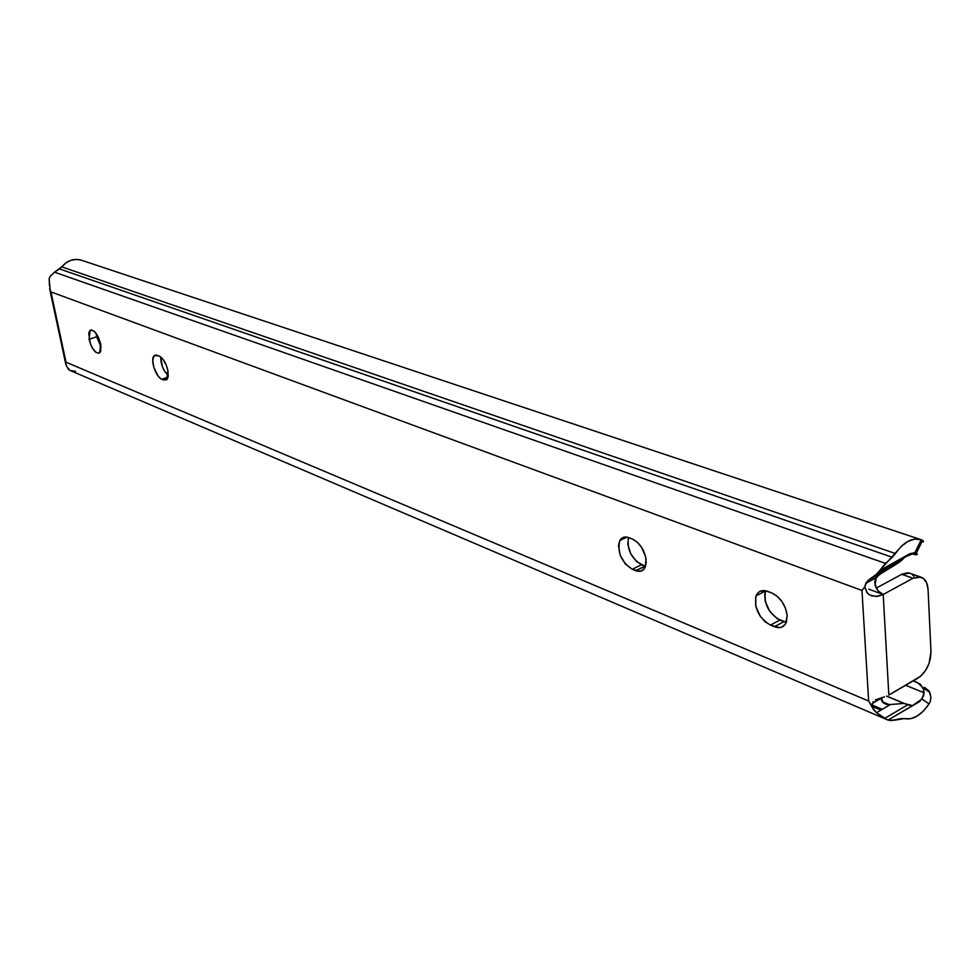 <?xml version="1.0" encoding="UTF-8"?>
<svg xmlns="http://www.w3.org/2000/svg" width="980" height="980" viewBox="0 0 980 980"><rect width="100%" height="100%" fill="white"/><g stroke="black" fill="none" stroke-linecap="round" stroke-linejoin="round"><path stroke-width="1.47" d="M89.058 339.386L90.123 330.37C94.276 329.55 97.804 334.082 100.695 343.992L98.38 337.181L94.864 331.901L91.373 329.942L89.633 330.86L88.702 333.408L90.405 343.931L92.426 348.145L96.04 352.457L99.274 353.168L100.658 351.44L100.695 343.992L99.642 352.935C95.489 353.805 91.961 349.284 89.058 339.386L96.653 336.752L89.058 339.386M96.212 333.519L96.653 336.752L96.212 333.519M167.923 370.575L166.722 379.701L163.782 380.02L167.531 378.648L163.782 380.02L166.98 379.456L168.131 376.847L167.923 370.575L166.526 365.748L163.072 359.366L160.377 356.659L156.016 354.968L154.044 355.863L152.758 360.346L153.75 367.12L157.964 375.83L160.634 378.537L163.782 380.02L161.933 379.285C155.673 377.276 149.744 358.643 154.387 355.532L159.066 355.936C163.146 358.19 166.098 363.066 167.923 370.575M646.09 559.666L644.975 567.653C642.978 571.205 639.867 572.21 635.653 570.654L644.877 566.146L636.743 561.748L630.789 553.871L627.849 544.39L628.462 537.518C626.832 549.155 631.157 558.245 641.447 564.774L632.235 569.27L640.136 571.316L643.701 569.478L644.963 567.677L646.188 562.679L645.538 556.469L641.349 546.987L637.037 542.001L632.284 538.988L626.538 537.052L622.484 537.763L619.679 540.838L618.527 545.823L620.193 555.17L625.326 563.953L632.235 569.27C621.149 561.785 617.02 552.193 619.85 540.495C621.81 537.187 624.811 536.244 628.842 537.653L632.284 538.988C639.732 542.798 644.338 549.694 646.09 559.666M787.185 615.452L786.45 621.957C784.233 627.188 780.227 628.768 774.408 626.71L783.865 621.651L786.291 622.374L777.14 618.649L769.692 611.263L765.233 601.242L764.706 594.713L765.576 590.928C763.432 603.19 768.21 612.904 779.884 620.058L770.427 625.105L779.664 627.592L781.979 627.016L785.507 623.929L787.185 615.452L785.605 608.519L782.101 601.793L777.226 596.318L771.738 592.937L765.037 590.658L760.223 591.246L758.3 592.52L755.752 596.82L755.776 606.204L760.235 616.261L765.013 621.688L770.427 625.105C758.765 617.89 753.975 608.151 756.082 595.865C758.275 590.989 762.158 589.507 767.732 591.381L771.738 592.937C780.362 597.273 785.507 604.783 787.185 615.452M66.824 366.728L70.009 370.428L887.059 719.675M887.414 719.835L876.451 712.73L873.535 709.63L868.648 701.019L66.028 362.245L49.637 288.671L50.972 291.918L861.971 590.462L868.648 701.019L66.028 362.245L50.972 291.918L861.971 590.462L864.789 586.861L865.989 582.941L868.623 579.952L876.377 574.329L879.587 570.666L909.82 553.688L914.757 552.855L921.249 539.76L914.94 539.049L908.129 541.266L901.441 546.252L879.587 570.666L885.553 563.402L54.513 272.183L50.262 276.189L49.147 278.626L50.409 292.604M864.789 586.861L866.822 592.373L869.064 594.578L871.918 595.975L878.08 596.232L883.188 594.468L868.697 589.152L883.188 594.468L912.993 578.249L883.188 594.468L888.836 695.09L920.661 676.176L925.537 670.528L929.126 663.24L930.976 651.688L928.06 589.507L926.651 582.843L923.295 578.359L918.505 576.742L912.993 578.249L901.784 574.292L876.218 588.11L901.784 574.292L912.993 578.249L920.943 577.134C925.23 578.764 927.607 582.892 928.06 589.507L930.976 651.688C930.669 663.289 926.333 672.109 917.966 678.111L888.836 695.09L883.188 594.468L878.337 591.038L876.389 588.392L874.675 581.667L876.132 578.127L878.729 575.236L876.132 578.127L875.005 585.44L878.337 591.038L883.188 594.468L876.255 596.452L869.897 595.105L867.276 592.937L864.789 586.861L861.971 590.462L868.648 701.019L871.931 706.225L873.327 701.558M50.176 276.299L54.513 272.183L885.553 563.402L892.302 557.277L59.498 268.924L892.302 557.277L895.451 553.541L61.752 266.866C67.326 260.46 73.794 258.218 81.193 260.141L76.501 259.406L71.087 260.251L66.028 262.812L59.498 268.924L54.513 272.183L61.752 266.866L895.451 553.541C903.462 542.197 911.829 537.53 920.551 539.527L921.249 539.76L914.757 552.855L917.292 554.092L913.532 552.806L917.011 554.631L911.13 553.529C915.32 554.925 917.378 555.109 917.292 554.092L916.435 553.271M894.226 720.227L888.039 720.067L891.028 720.594L900.988 718.597L910.383 718.781L916.962 716.196L923.38 711.076L929.089 703.873C921.2 715.339 912.919 720.251 904.234 718.597L894.226 720.227M64.705 359.378L65.868 364.474L66.028 362.245L65.868 364.474L68.637 369.717M880.947 710.096L871.943 706.274L880.947 710.096M882.282 709.312L871.955 704.939L882.282 709.312M888.039 720.067L884.634 718.426L907.529 704.902L912.466 705.612L888.039 720.067L919.73 701.521L923.638 695.788L924.042 692.762L905.667 685.289L924.042 692.762L922.976 687.776L917.586 682.57L913.287 680.843L920.232 684.15L923.589 689.43L924.042 692.762L921.947 699.046L929.089 703.873L930.314 701.374L929.089 703.873L921.947 699.046L912.466 705.612L904.687 703.591L907.529 704.902L884.634 718.426L876.451 712.73L872.102 706.85M930.939 697.295L929.138 691.145L924.471 687.286L929.873 692.48L930.939 697.295L930.314 701.374M903.964 703.407L889.203 704.62L882.172 701.68L889.203 704.62L886.055 704.265L883.274 702.819L881.535 700.504L881.339 697.736L883.274 702.819L886.055 704.265L890.452 704.522L876.451 712.73L890.452 704.522L903.964 703.407L886.569 696.168L903.964 703.407M904.356 703.456L886.704 696.119L904.491 703.505M101.124 347.165L96.653 336.752L101.124 347.165M168.303 375.548L164.542 371.102L162.398 366.679L160.647 356.855C160.793 364.511 163.342 370.746 168.303 375.548M645.514 566.379L635.653 570.654L632.235 569.27L641.447 564.774L644.877 566.146M880.065 572.357L879.219 572.063M879.967 574.243L896.577 564.027L868.623 579.952L876.377 574.329L900.032 561.675L904.846 557.154L914.757 552.855L916.153 553.161M896.002 563.831L895.157 563.524L896.002 563.831M897.276 563.561L900.032 561.675L897.276 563.561M923.246 542.014L922.303 541.058L923.564 541.475M70.413 370.587L75.57 371.31M922.842 540.543L921.249 539.76M49.147 278.626L49.478 285.805M884.475 696.878L875.312 699.904M865.046 585.305L868.623 579.952L883.054 572.222L878.729 575.236M100.854 344.838L100.107 345.634L100.854 344.838M920.943 577.134L909.722 573.19L901.784 574.292L907.296 572.798L910.102 573.325M913.985 576.338L912.086 574.427M901.98 560.046L904.846 557.154L879.587 570.666L876.377 574.329L901.808 560.217M770.427 625.105L779.884 620.058L783.865 621.651L774.408 626.71L770.427 625.105M168.095 377.031L161.933 379.285L168.095 377.031M90.123 330.37L91.348 329.942M907.333 704.828L906.684 704.559M875.41 699.842L877.223 700.602M81.193 260.141L920.539 539.515M922.976 687.776L929.873 692.48M916.276 553.21L922.621 540.409M872.261 703.493L881.388 698.189M865.781 583.308L876.549 577.538M64.668 358.937L50.495 292.763M878.19 572.602L902.372 559.666M756.082 595.865L765.576 590.928M619.85 540.495L626.931 537.114M154.387 355.532L155.979 354.968"/></g></svg>
